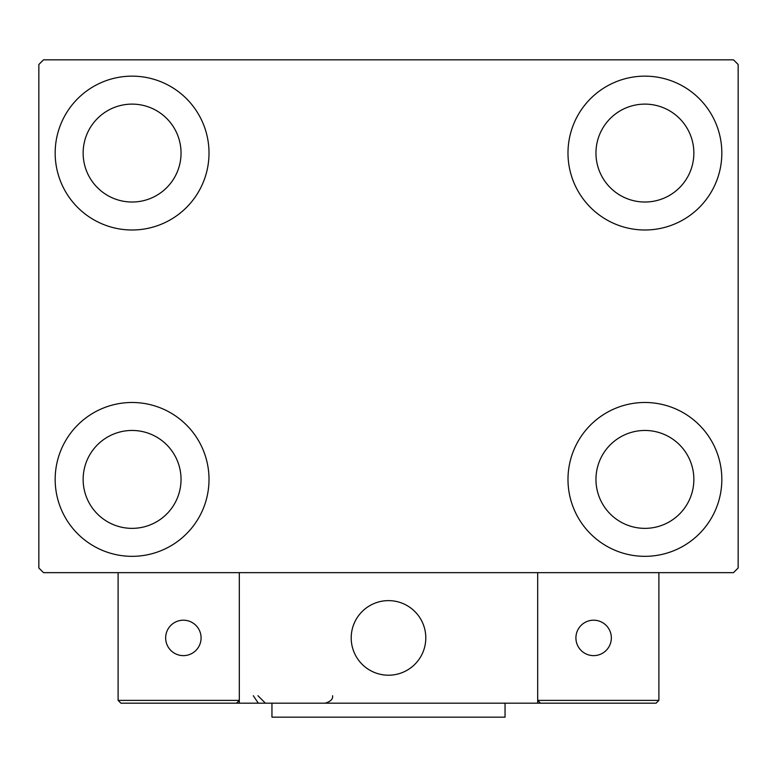 <?xml version="1.0" encoding="UTF-8"?>
<svg xmlns="http://www.w3.org/2000/svg" width="777" height="777" viewBox="0 0 777 777"><rect width="100%" height="100%" fill="white"/><g stroke="black" fill="none" stroke-linecap="round" stroke-linejoin="round"><path stroke-width="1.17" d="M55.167 479.409A76.923 76.923 0 0 1 132.09 402.486A76.923 76.923 0 0 1 209.013 479.409A76.923 76.923 0 0 1 132.09 556.332A76.923 76.923 0 0 1 55.167 479.409M567.987 153.069A76.923 76.923 0 0 1 644.91 76.146A76.923 76.923 0 0 1 721.833 153.069A76.923 76.923 0 0 1 644.91 229.992A76.923 76.923 0 0 1 567.987 153.069M567.987 479.409A76.923 76.923 0 0 1 644.91 402.486A76.923 76.923 0 0 1 721.833 479.409A76.923 76.923 0 0 1 644.91 556.332A76.923 76.923 0 0 1 567.987 479.409M55.167 153.069A76.923 76.923 0 0 1 132.09 76.146A76.923 76.923 0 0 1 209.013 153.069A76.923 76.923 0 0 1 132.09 229.992A76.923 76.923 0 0 1 55.167 153.069M83.139 153.069A48.951 48.951 0 0 1 132.09 104.118A48.951 48.951 0 0 1 181.041 153.069A48.951 48.951 0 0 1 132.09 202.02A48.951 48.951 0 0 1 83.139 153.069M595.959 479.409A48.951 48.951 0 0 1 644.91 430.458A48.951 48.951 0 0 1 693.861 479.409A48.951 48.951 0 0 1 644.91 528.36A48.951 48.951 0 0 1 595.959 479.409M595.959 153.069A48.951 48.951 0 0 1 644.91 104.118A48.951 48.951 0 0 1 693.861 153.069A48.951 48.951 0 0 1 644.91 202.02A48.951 48.951 0 0 1 595.959 153.069M83.139 479.409A48.951 48.951 0 0 1 132.09 430.458A48.951 48.951 0 0 1 181.041 479.409A48.951 48.951 0 0 1 132.09 528.36A48.951 48.951 0 0 1 83.139 479.409M733.488 59.829L43.512 59.829L38.85 64.491L38.85 567.987L43.512 572.649L733.488 572.649L738.15 567.987L738.15 64.491L733.488 59.829M351.204 637.917A37.296 37.296 0 0 1 388.5 600.621A37.296 37.296 0 0 1 425.796 637.917A37.296 37.296 0 0 1 388.5 675.213A37.296 37.296 0 0 1 351.204 637.917M537.684 703.185L239.316 703.185L239.316 572.649L537.684 572.649L537.684 703.185L540.481 703.185L537.684 700.388L537.684 572.649L658.896 572.649L658.896 700.388L656.099 703.185L540.481 703.185L537.684 700.388L658.896 700.388L656.099 703.185L577.777 703.185M394.833 674.669A37.296 37.296 0 0 0 425.252 631.584A37.296 37.296 0 0 0 382.167 601.165A37.296 37.296 0 0 0 351.748 644.25A37.296 37.296 0 0 0 394.833 674.669M239.316 703.185L120.901 703.185L118.104 700.388L118.104 572.649M239.316 700.388L236.519 703.185L239.316 700.388L118.104 700.388L120.901 703.185L197.358 703.185M575.912 637.917A17.716 17.716 0 0 0 593.628 655.633A17.716 17.716 0 0 0 611.344 637.917A17.716 17.716 0 0 0 593.628 620.201A17.716 17.716 0 0 0 575.912 637.917M183.372 655.633A17.716 17.716 0 0 0 201.088 637.917A17.716 17.716 0 0 0 183.372 620.201A17.716 17.716 0 0 0 165.656 637.917A17.716 17.716 0 0 0 183.372 655.633M505.05 703.185L505.05 717.171L271.95 717.171L271.95 703.185M253.302 695.726L257.964 702.641M257.964 695.726L265.423 703.185M332.556 695.726L332.556 695.726C333.148 699.057 330.662 701.544 325.097 703.185"/></g></svg>
